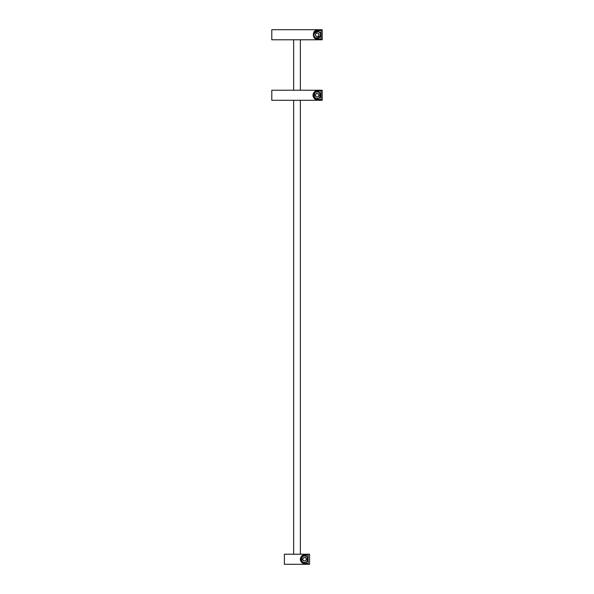 <?xml version="1.0" encoding="UTF-8"?>
<svg xmlns="http://www.w3.org/2000/svg" width="594" height="594" viewBox="0 0 594 594"><rect width="100%" height="100%" fill="white"/><g stroke="black" fill="none" stroke-linecap="round" stroke-linejoin="round"><path stroke-width="0.89" d="M313.61 34.742A3.571 3.571 0 0 1 320.277 32.96A3.571 3.571 0 0 1 318.102 38.194A3.571 3.571 0 0 1 313.61 34.742M317.181 98.834A3.571 3.571 0 0 1 313.61 95.263A3.571 3.571 0 0 1 317.181 91.691A3.571 3.571 0 0 1 320.753 95.263A3.571 3.571 0 0 1 317.181 98.834A3.571 3.571 0 0 0 320.753 95.263A3.571 3.571 0 0 0 317.181 91.691M304.574 562.83A3.571 3.571 0 0 1 301.002 559.258A3.571 3.571 0 0 1 304.574 555.687A3.571 3.571 0 0 1 308.145 559.258A3.571 3.571 0 0 1 304.574 562.83A3.571 3.571 0 0 0 308.145 559.258A3.571 3.571 0 0 0 304.574 555.687M300.371 554.217L300.371 100.304M300.371 90.221L300.371 39.783M293.644 554.217L293.644 100.304M293.644 90.221L293.644 39.783M317.181 36.434A1.693 1.693 0 0 1 315.718 33.895A1.693 1.693 0 0 1 318.644 33.895A1.693 1.693 0 0 1 317.181 36.434M317.181 96.956A1.693 1.693 0 0 1 315.718 94.416A1.693 1.693 0 0 1 318.644 94.416A1.693 1.693 0 0 1 317.181 96.956M304.574 560.944A1.693 1.693 0 0 1 303.111 558.412A1.693 1.693 0 0 1 306.036 558.412A1.693 1.693 0 0 1 304.574 560.944M306.526 559.258L305.546 560.944L303.593 560.944L302.621 559.258L303.593 557.566L305.546 557.566L306.526 559.258M319.134 95.263L318.154 96.956L316.208 96.956L315.228 95.263L316.208 93.577L318.154 93.577L319.134 95.263M318.154 36.434L316.208 36.434L315.228 34.742L316.208 33.056L318.154 33.056L319.134 34.742L318.154 36.434M300.371 559.288A4.203 4.203 0 0 0 304.574 563.461C299.302 564.122 299.257 554.41 304.574 555.056A4.203 4.203 0 0 0 300.928 557.165M300.727 557.558A4.203 4.203 0 0 0 300.371 559.244M304.574 555.056L308.16 555.056L308.16 563.461L304.574 563.461M309.585 564.3L309.585 554.217L284.4 554.217L284.4 564.3L309.585 564.3M317.181 99.465C312.132 100.772 312.088 89.776 317.181 91.06A4.203 4.203 0 0 0 312.979 95.263A4.203 4.203 0 0 0 317.181 99.465L321.064 99.465L321.064 91.06L317.181 91.06M315.904 38.744A4.203 4.203 0 0 0 317.181 38.944C312.132 40.251 312.088 29.255 317.181 30.539A4.203 4.203 0 0 0 315.897 30.739M317.181 30.539L321.064 30.539L321.064 38.944L317.181 38.944M322.208 100.304L322.208 90.221L271.792 90.221L271.792 100.304L322.208 100.304M322.208 39.783L322.208 29.7L271.792 29.7L271.792 39.783L322.208 39.783M314.449 36.323C311.612 33.635 319.008 29.366 319.914 33.167C322.75 35.848 315.355 40.117 314.449 36.323M317.181 98.418C313.439 99.54 313.439 90.993 317.181 92.115C320.923 90.993 320.923 99.54 317.181 98.418M304.574 562.407C300.831 563.528 300.831 554.982 304.574 556.103C308.316 554.982 308.316 563.528 304.574 562.407M320.753 34.742A3.571 3.571 0 0 1 314.085 36.531"/></g></svg>
